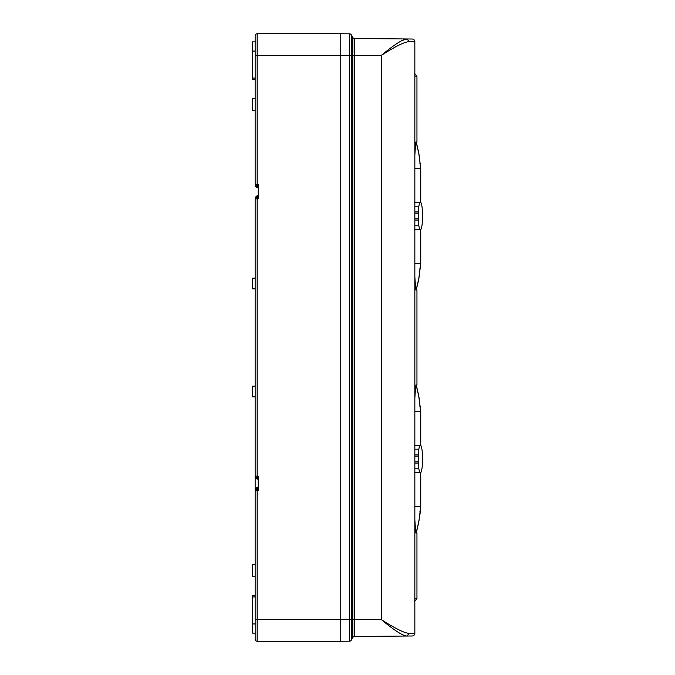 <?xml version="1.0" encoding="UTF-8"?>
<svg xmlns="http://www.w3.org/2000/svg" width="675" height="675" viewBox="0 0 675 675"><rect width="100%" height="100%" fill="white"/><g stroke="black" fill="none" stroke-linecap="round" stroke-linejoin="round"><path stroke-width="1.01" d="M410.611 633.319L414.847 633.285A2.7 2.7 -70.1 0 1 412.163 635.985L354.569 636.491A2.025 2.025 0 0 0 352.839 637.495A2.025 2.025 0 0 0 352.831 637.504L351.295 640.153A2.025 2.025 0 0 1 349.557 641.166L340.192 641.25L340.192 55.35L340.192 641.25L257.167 641.25A2.025 2.025 0 0 1 255.142 639.225L255.142 198.855A3.105 3.105 180 0 1 257.462 195.851M258.036 195.758A3.105 3.105 180 0 1 258.221 195.75L258.247 187.65A3.105 3.105 0 0 1 255.142 184.545L255.142 35.775A2.025 2.025 0 0 1 257.167 33.75L340.192 33.75L340.192 55.35L349.557 55.35L349.557 619.65L257.167 619.65L257.167 641.25A2.025 2.025 0 0 1 255.142 639.225L255.142 623.928L252.442 623.962L252.442 595.392L255.142 595.35L252.442 595.392M257.167 490.32L257.167 487.544A3.105 3.105 0 0 0 255.142 490.455L257.167 490.438L258.247 487.35L255.142 490.463L255.142 476.145A3.105 3.105 180 0 0 257.462 479.149M257.167 490.438L257.167 619.65L255.142 619.65L255.142 623.928M258.221 187.65L255.142 184.545C254.948 186.089 255.977 187.127 258.221 187.65L257.167 184.562L257.167 55.35L255.142 55.35L255.142 41.85L252.442 41.901L252.442 79.608L255.142 79.65L252.442 79.608M255.142 564.638L252.442 564.68L252.442 576.737L255.142 576.788M255.142 396.9L252.442 396.849L252.442 386.151L255.142 386.1M252.442 623.962L252.442 633.099L255.142 633.15M257.167 487.544A3.105 3.105 0 0 0 255.142 490.455L258.247 490.455L258.247 476.145L257.167 476.137L257.167 198.863L255.142 198.863L258.221 195.75L257.167 198.863L258.247 198.855L258.247 184.545L255.142 184.537L257.167 184.562M258.036 479.242A3.105 3.105 180 0 0 258.221 479.25L255.142 476.145L257.167 476.137L255.142 476.145L255.31 477.166L256.517 478.727L258.247 479.25L257.167 476.162M257.167 33.75A2.025 2.025 0 0 0 255.142 35.775A2.025 2.025 0 0 1 257.167 33.75L257.167 55.35L340.192 55.35L340.192 33.75L349.557 33.834L349.557 55.35L381.383 55.35C394.47 44.483 403.009 39.015 407.008 38.973L412.163 39.015L407.008 38.973L409.236 41.673L414.847 41.715L414.847 633.285L409.236 633.327C404.882 633.302 395.592 628.737 381.383 619.65L349.557 619.65L349.557 641.166A2.025 2.025 0 0 0 351.295 640.153A2.025 2.025 0 0 1 349.557 641.166A2.025 2.025 0 0 0 351.295 640.153L351.295 34.847A2.025 2.025 0 0 0 349.557 33.834A2.025 2.025 0 0 1 351.295 34.847L352.831 37.496A2.025 2.025 0 0 0 354.569 38.509L407.008 38.973L401.676 40.652M255.142 110.363L252.442 110.32L252.442 98.263L255.142 98.213M255.142 278.1L252.442 278.151L252.442 288.849L255.142 288.9M409.202 633.327L407.008 636.027C403.009 635.985 394.47 630.517 381.383 619.65L381.383 55.35C395.601 46.263 404.882 41.698 409.236 41.673L409.674 41.673M414.222 41.707L411.421 41.69M414.847 81.675L414.847 211.882M414.847 223.425L414.847 451.575M414.847 463.118L414.847 593.325M414.847 498.032L414.847 506.925L414.847 498.032M414.323 73.44L416.956 76.14L416.956 141.75L415.935 142.324M414.847 213.173L418.492 213.173L418.492 211.942A8.1 1.266 -90 0 1 418.871 206.204A13.837 2.168 -90 0 1 420.398 202.162A13.837 2.168 -90 0 1 420.643 202.255A13.837 2.168 -90 0 1 422.558 216A13.837 2.168 -90 0 1 420.643 229.753A13.837 2.168 -90 0 1 420.398 229.837A13.837 2.168 -90 0 1 418.871 225.804A8.1 1.266 -90 0 1 418.492 220.067L418.492 218.827L414.847 218.827M415.935 385.315L416.956 384.75L416.956 290.25L415.935 289.685M420.736 506.25L420.188 506.25L420.736 506.25L420.736 476.221L420.188 476.229L420.736 476.221L420.643 472.745A13.837 2.168 90 0 0 422.558 459A13.837 2.168 90 0 0 420.643 445.247A13.837 2.168 90 0 0 420.398 445.163A13.837 2.168 90 0 0 418.871 449.196A8.1 1.266 90 0 0 418.492 454.933L418.492 456.173A12.471 1.949 -90 0 0 418.492 461.827L418.492 463.058A8.1 1.266 90 0 0 418.871 468.796A13.837 2.168 90 0 0 420.398 472.837A13.837 2.168 90 0 0 420.643 472.745L414.577 472.483M414.323 601.56L416.956 598.86L416.956 533.25L415.935 532.676M414.847 519.674L415.614 532.111C416.315 530.938 416.315 533.697 418.956 520.408L420.449 511.372L419.909 511.346L420.449 511.372M415.834 532.693L415.614 532.111L415.834 532.693M414.847 276.674L415.614 289.111C416.298 287.947 416.323 290.723 418.956 277.417L420.635 263.25L420.449 268.38L419.909 268.355L420.449 268.38M414.847 398.326L415.614 385.889C416.298 387.053 416.323 384.277 418.956 397.583L420.635 411.75L420.449 406.62L419.909 406.645L420.449 406.62M414.577 229.483L420.643 229.753L420.736 263.25L420.188 263.25L420.736 263.25M414.577 445.517L420.643 445.247L420.736 411.75L420.188 411.75L420.736 411.75M420.188 441.771L420.736 441.779L420.188 441.771M414.847 456.173L418.492 456.173M414.847 461.827L418.492 461.827M418.492 213.173A12.471 1.949 90 0 0 418.492 218.827M414.847 155.326L415.614 142.889C416.315 144.062 416.315 141.303 418.956 154.592L420.736 168.75L420.188 168.75L420.736 168.75L420.736 198.779L420.188 198.771L420.736 198.779L420.643 202.255L414.577 202.517M415.834 142.307L415.614 142.889L415.834 142.307M420.736 168.75L420.449 163.628L419.909 163.654L420.449 163.628M420.188 233.229L420.736 233.221L420.188 233.229M257.167 184.68L257.167 187.456M255.142 596.928L252.442 596.962M255.142 490.455L256.163 488.152L258.221 487.35L258.221 479.25M257.167 198.838L255.142 198.855C255.563 196.653 256.584 195.615 258.221 195.75M255.142 51.072L252.442 51.038M255.142 78.072L252.442 78.038M354.569 636.491A2.025 2.025 0 0 0 352.839 637.495A2.025 2.025 0 0 0 352.831 637.504L352.831 37.496A2.025 2.025 0 0 0 354.569 38.509L354.569 636.491M412.163 39.015A2.7 2.7 0 0 1 414.847 41.715M412.163 635.985A2.7 2.7 -70.1 0 0 414.847 633.285M416.956 598.86L414.847 598.86M414.847 468.796L418.871 468.796M418.871 225.804L414.847 225.804M418.871 449.196L414.847 449.196M420.635 411.75L414.847 411.75M414.847 454.933L418.492 454.933M414.847 463.058L418.492 463.058M414.847 220.067L418.492 220.067M414.847 211.942L418.492 211.942M414.847 206.204L418.871 206.204M416.956 76.14L414.847 76.14M414.847 168.75L420.635 168.75M420.635 263.25L414.847 263.25M414.847 506.25L420.635 506.25M420.761 441.779L420.761 411.75L419.048 397.634C417.437 389.45 416.357 385.256 415.8 385.045M420.761 198.779L420.761 168.75L419.048 154.634C417.437 146.45 416.357 142.256 415.8 142.045M420.761 233.221L420.761 263.25L419.048 277.366C417.665 285.154 415.952 290.731 415.8 289.955M415.8 532.955C416.357 532.744 417.437 528.55 419.048 520.366L420.761 506.25L420.761 476.221"/></g></svg>
